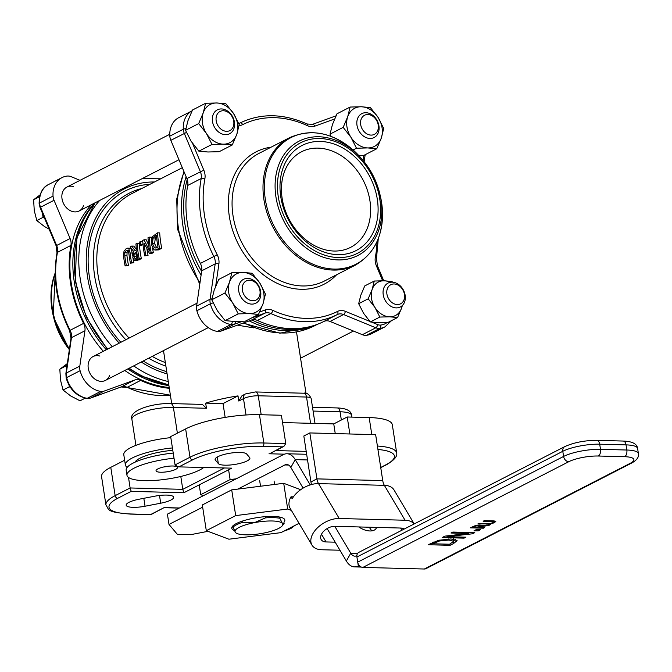 <?xml version="1.0" encoding="UTF-8"?>
<svg xmlns="http://www.w3.org/2000/svg" width="672" height="672" viewBox="0 0 672 672"><rect width="100%" height="100%" fill="white"/><g stroke="black" fill="none" stroke-linecap="round" stroke-linejoin="round"><path stroke-width="1.01" d="M146.924 248.892A94.004 73.265 62.8 0 0 147.092 250.018A94.004 73.265 62.8 0 0 148.05 255.36L144.74 255.872L145.858 255.301A96.692 75.356 -117.2 0 1 144.052 243.079L149.47 253.445L151.166 252.571A96.692 75.356 -117.2 0 1 149.117 237.149L148.008 237.72A96.692 75.356 62.8 0 0 149.638 251.017L144.026 239.761L142.691 240.442A96.692 75.356 62.8 0 0 144.74 255.872M127.613 248.161L126.302 248.522L124.001 251.177L123.581 256.309A96.692 75.356 62.8 0 0 125.118 265.944L126.311 265.331A96.692 75.356 -117.2 0 1 124.774 255.654L124.849 252.395L126.42 250.27L127.974 250.379L128.89 253.588A96.692 75.356 62.8 0 0 130.427 263.222L131.62 262.609A96.692 75.356 -117.2 0 1 130.082 252.974L128.789 248.724L127.613 248.161L129.822 248.22L130.99 248.774L132.283 253.033A94.004 73.265 62.8 0 0 132.661 256.007M131.729 246.078L130.175 246.868L133.997 251.933L132.787 257.418L134.417 260.274L139.18 258.728A96.692 75.356 -117.2 0 1 137.13 243.298L135.937 243.911A96.692 75.356 62.8 0 0 136.483 250.043L135.114 250.748L131.729 246.078L133.93 246.128L136.441 249.64M139.457 245.188A94.004 73.265 62.8 0 0 140.414 253.445A94.004 73.265 62.8 0 0 141.372 258.787L136.609 260.333M144.026 239.761L146.236 239.812L148.73 245.246M149.117 237.149L151.326 237.199A94.004 73.265 62.8 0 0 151.452 239.039M159.55 248.27A96.692 75.356 -117.2 0 1 157.5 232.84L159.701 232.898A94.004 73.265 62.8 0 0 160.784 242.987A94.004 73.265 62.8 0 0 161.742 248.329L158.491 249.9L155.173 250.018L159.55 248.27L161.742 248.329M152.586 248.396A94.004 73.265 62.8 0 0 153.367 252.63L151.67 253.504L149.47 253.445M133.048 258.527A94.004 73.265 62.8 0 0 133.82 262.668L130.427 263.222M128.629 250.328L127.05 252.445L126.966 255.704A94.004 73.265 62.8 0 0 127.554 260.047A94.004 73.265 62.8 0 0 128.512 265.39L125.118 265.944M172.351 315.865L169.588 317.276M143.018 244.524L141.616 245.246L139.415 245.188L140.86 244.448L143.018 244.499M232.663 526.1L235.393 532.434A24.175 5.939 -8.8 0 1 254.453 522.648A24.175 5.939 -8.8 0 1 282.374 523.379A24.175 5.939 -8.8 0 1 282.223 525.815A24.175 5.939 -8.8 0 1 263.323 533.165A24.175 5.939 -8.8 0 1 236.006 532.972A24.175 5.939 -8.8 0 1 235.393 532.434L235.914 532.904M234.184 530.418A26.855 6.602 171.2 0 1 234.007 524.95A26.855 6.602 171.2 0 1 257.292 517.6A26.855 6.602 171.2 0 1 281.702 517.566A26.855 6.602 171.2 0 1 283.937 522.144L284.13 523.354L282.223 525.815M284.13 523.354L282.374 523.379L279.829 518.263A26.863 6.602 171.2 0 0 265.432 517.885L254.453 522.648L242.676 522.27A26.863 6.602 171.2 0 0 232.848 527.318M274.067 481.026L274.596 484.453M279.644 517.045L279.829 518.263M242.491 521.052L242.676 522.27M259.669 480.648L260.534 486.234M265.247 516.676L265.432 517.885M237.401 325.156L253.823 327.886M170.545 403.57A5.376 3.1 91.5 0 1 173.401 407.4A26.863 6.602 -8.8 0 0 145.572 411.113A26.863 6.602 -8.8 0 0 131.88 419.194C128.57 410.281 153.266 402.982 170.545 403.57L202.373 404.401L206.464 408.265L205.666 403.124L223.028 403.578L225.162 417.396M223.028 403.578L237.997 395.892A67.15 16.498 171.2 0 0 205.666 403.124M237.997 395.892L238.795 401.033L242.012 395.716L245.423 393.96A5.376 4.183 62.8 0 0 243.491 398.622L246.019 414.977M179.416 507.982L164.212 507.578L150.923 514.626L130.99 513.979A51.03 12.541 -8.8 0 1 117.751 498.28L131.225 491.366L130.124 487.964L115.156 495.65A2.688 2.092 62.8 0 0 117.751 498.28M131.225 491.366L183.884 492.744L182.784 489.342L130.124 487.964L128.503 477.448M183.884 492.744L231.79 468.149L178.004 466.864L175.048 464.906L170.663 436.598L185.64 428.912L190.016 457.22A2.688 2.092 62.8 0 0 192.612 459.85A51.03 12.541 -8.8 0 1 262.744 446.334L282.492 446.855L283.903 446.368L285.785 443.57L263.844 442.991A2.688 1.546 91.5 0 1 262.744 446.334M231.79 468.149L178.004 466.864M282.492 446.855L270.43 453.289L283.903 446.368M180.793 476.456L182.784 489.342L224.221 468.073M126.907 467.158L126.974 467.611M285.785 443.57L281.4 415.262L259.459 414.691A53.718 13.196 171.2 0 0 185.64 428.912M380.747 467.687L386.518 464.722C394.136 460.228 397.53 456.33 396.69 453.02L392.305 424.721A53.718 13.196 171.2 0 0 369.163 417.564L347.222 416.993L333.749 423.906L335.252 433.6M333.749 423.906L282.534 422.57M347.222 416.993L349.852 433.978M218.316 463.579L215.359 460.076A16.12 3.956 -8.8 0 1 215.099 459.522A16.12 3.956 -8.8 0 1 229.236 453.34A16.12 3.956 -8.8 0 1 246.683 454.037L249.64 457.548A16.12 3.956 -8.8 0 1 249.908 458.094A16.12 3.956 -8.8 0 1 235.763 464.285A16.12 3.956 -8.8 0 1 218.316 463.579L217.3 457.01M160.709 503.202L145.051 506.226A16.12 3.956 -8.8 0 1 126.168 505.184A16.12 3.956 -8.8 0 1 139.138 499.212L154.795 496.196A16.12 3.956 -8.8 0 1 173.678 497.238A16.12 3.956 -8.8 0 1 160.709 503.202L159.508 495.466M174.014 458.228A40.286 9.904 171.2 0 0 126.974 475.28A40.286 9.904 171.2 0 0 144.329 480.648A40.286 9.904 171.2 0 0 203.692 467.536M173.216 453.079A40.286 9.904 171.2 0 0 126.176 470.14L126.974 475.28M163.96 466.922A10.878 2.671 171.2 0 0 168.823 466.175M176.728 466.645A10.878 2.671 -8.8 0 1 177.542 467.46A10.878 2.671 -8.8 0 1 171.998 470.728A10.878 2.671 -8.8 0 1 160.726 472.231A10.878 2.671 -8.8 0 1 156.038 470.786A10.878 2.671 -8.8 0 1 164.086 466.897A10.878 2.671 -8.8 0 1 176.383 466.502M135.047 462.16A30.769 7.56 -8.8 0 1 172.788 450.324M172.418 447.938A40.286 9.904 171.2 0 0 125.387 464.99A40.286 9.904 171.2 0 0 127.184 467.351M170.822 437.64A40.286 9.904 171.2 0 0 123.791 454.7L125.387 464.99M110.771 467.351A53.718 13.196 171.2 0 0 101.573 476.717L105.949 505.025A53.718 13.196 171.2 0 1 115.156 495.65L110.771 467.351L124.648 460.228M242.432 290.338A10.744 8.375 -117.2 0 1 254.125 281.635A10.744 8.375 -117.2 0 1 257.023 299.46A10.744 8.375 -117.2 0 1 242.432 290.338M238.745 291.077A13.432 10.466 62.8 0 0 255.83 303.198A13.432 10.466 62.8 0 0 260.644 291.421A13.432 10.466 62.8 0 0 243.558 279.3A13.432 10.466 62.8 0 0 238.745 291.077M216.199 120.893A10.744 8.375 -117.2 0 1 227.892 112.182A10.744 8.375 -117.2 0 1 230.79 130.015A10.744 8.375 -117.2 0 1 216.199 120.893M212.512 121.624A13.432 10.466 62.8 0 0 229.597 133.745A13.432 10.466 62.8 0 0 234.41 121.968A13.432 10.466 62.8 0 0 217.325 109.855A13.432 10.466 62.8 0 0 212.512 121.624M360.696 124.681A10.744 8.375 -117.2 0 1 372.389 115.97A10.744 8.375 -117.2 0 1 375.287 133.795A10.744 8.375 -117.2 0 1 360.696 124.681M357.008 125.412A13.432 10.466 62.8 0 0 374.094 137.533A13.432 10.466 62.8 0 0 378.907 125.756A13.432 10.466 62.8 0 0 361.822 113.635A13.432 10.466 62.8 0 0 357.008 125.412M386.929 294.126A10.744 8.375 -117.2 0 1 398.622 285.415A10.744 8.375 -117.2 0 1 401.512 303.248A10.744 8.375 -117.2 0 1 386.929 294.126M383.242 294.857A13.432 10.466 62.8 0 0 400.327 306.978A13.432 10.466 62.8 0 0 405.14 295.21A13.432 10.466 62.8 0 0 388.055 283.088A13.432 10.466 62.8 0 0 383.242 294.857M73.668 186.631A13.432 10.466 62.8 0 0 66.856 187.11A13.432 10.466 62.8 0 0 63.68 203.834A13.432 10.466 62.8 0 0 79.12 211A13.432 10.466 62.8 0 0 83.479 205.741M99.901 356.076A13.432 10.466 62.8 0 0 93.089 356.555A13.432 10.466 62.8 0 0 89.914 373.279A13.432 10.466 62.8 0 0 105.353 380.453A13.432 10.466 62.8 0 0 109.712 375.194M126.311 265.331L128.512 265.39M131.62 262.609L133.82 262.668M151.166 252.571L153.367 252.63M145.858 255.301L148.05 255.36M157.5 232.84L152.334 236.771L151.158 244.171L154.039 249.749L155.173 250.018M154.552 247.867L152.41 243.558L153.115 237.997L156.425 235.225A96.692 75.356 62.8 0 0 158.004 247.103L155.862 248.027L154.552 247.867L156.307 247.909M153.115 237.997L155.316 238.048L154.602 243.617L156.744 247.926M156.534 236.519L155.316 238.048M134.417 260.274L137.365 260.534M136.45 258.174L134.929 258.384L134.005 256.62L134.14 253.932L136.702 251.756A96.692 75.356 62.8 0 0 137.634 257.561L136.45 258.174M135.383 258.493L135.904 258.409M136.886 253.042L136.198 256.679L137.122 258.434M134.14 253.932L136.332 253.991M139.18 258.728L141.372 258.787M137.13 243.298L139.272 243.356M140.86 244.448A96.692 75.356 -117.2 0 1 140.633 241.5L139.196 242.239A96.692 75.356 62.8 0 0 139.415 245.188M140.633 241.5L142.766 241.559M166.748 371.658A99.38 77.448 -117.2 0 1 143.22 361.007M120.893 342.283A99.38 77.448 -117.2 0 1 89.729 242.34A99.38 77.448 -117.2 0 1 150.041 184.271M169.327 388.298A107.436 83.731 -117.2 0 1 140.641 380.419L127.168 387.332A107.436 83.731 62.8 0 0 170.386 395.136M334.009 251.034A53.718 41.866 -117.2 0 1 284.642 208.748A53.718 41.866 -117.2 0 1 301.51 151.788A53.718 41.866 -117.2 0 1 363.283 180.457A53.718 41.866 -117.2 0 1 350.582 247.363A53.718 41.866 -117.2 0 1 334.009 251.034M121.002 387.013A2.688 1.672 -109.9 0 0 121.128 386.971A2.688 1.672 -109.9 0 0 121.246 386.921L134.728 379.999A10.744 8.375 -117.2 0 1 140.641 380.419M134.728 379.999L104.185 391.079A10.744 8.375 -117.2 0 1 100.699 391.398A24.091 18.774 -117.2 0 1 80.094 370.692A10.744 8.375 -117.2 0 1 79.817 366.097L84.932 330.767L71.45 337.68L66.335 373.019A10.744 8.375 62.8 0 0 66.62 377.614A24.091 18.774 62.8 0 0 87.217 398.32A10.744 8.375 62.8 0 0 90.712 397.992L121.246 386.921A10.744 8.375 -117.2 0 1 127.168 387.332A2.688 1.193 -65.3 0 1 126.487 387.408L170.394 395.203M39.11 203.524C39.329 193.612 42.462 187.286 48.51 184.54A24.091 18.774 62.8 0 0 39.564 203.02A2.688 0.823 -3.7 0 0 39.11 203.524L40.06 207.522L56.112 245.767L57.002 252.848C52.55 278.678 56.742 304.584 69.594 330.574L83.597 323.375A10.744 8.375 -117.2 0 1 84.932 330.767M83.597 323.375A107.436 83.731 -117.2 0 1 70.93 245.414L57.456 252.336A107.436 83.731 62.8 0 0 70.123 330.296A10.744 8.375 -117.2 0 1 71.45 337.68A2.688 1.134 8.2 0 0 70.997 338.201L65.881 373.54A2.688 1.134 8.2 0 1 66.335 373.019L79.817 366.097M56.112 245.767L70.09 238.526A10.744 8.375 -117.2 0 1 70.93 245.414M70.09 238.526L54.037 200.281A10.744 8.375 -117.2 0 1 53.038 196.106A24.091 18.774 -117.2 0 1 61.984 177.618A24.091 18.774 -117.2 0 1 67.133 176.072A10.744 8.375 -117.2 0 1 71.14 176.686L80.044 180.34M106.319 349.759A106.596 83.068 -117.2 0 1 74.273 281.854A106.596 83.068 -117.2 0 1 94.475 203.12M168.907 385.577A106.596 83.068 -117.2 0 1 127.772 368.945M91.476 204.658A106.596 83.068 62.8 0 0 71.282 283.391A106.596 83.068 62.8 0 0 103.328 351.296M124.774 370.482A106.596 83.068 62.8 0 0 169.201 387.492M197.022 303.19L93.089 356.555A13.432 10.466 62.8 0 0 89.914 373.279A13.432 10.466 62.8 0 0 105.353 380.453L208.27 327.608M169.772 134.266L66.856 187.11A13.432 10.466 62.8 0 0 63.68 203.834A13.432 10.466 62.8 0 0 79.12 211L178.97 159.734M384.98 326.844L371.507 333.766A24.091 18.774 -117.2 0 1 366.358 335.311A10.744 8.375 -117.2 0 1 362.351 334.698L330.053 321.443L343.526 314.521L375.824 327.785A10.744 8.375 62.8 0 0 379.831 328.39A24.091 18.774 62.8 0 0 384.98 326.844L391.541 320.62M369.818 321.384L345.374 311.346A2.688 1.243 112.3 0 1 343.526 314.521A10.744 8.375 -117.2 0 0 337.268 314.58A2.688 1.68 -116.8 0 0 337.546 311.422A104.748 81.631 -117.2 0 1 272.84 310.397A2.688 1.193 114.7 0 1 270.9 313.538A107.436 83.731 62.8 0 0 337.268 314.58L323.795 321.502A10.744 8.375 -117.2 0 1 330.053 321.443M323.795 321.502A107.436 83.731 -117.2 0 1 257.426 320.46L270.9 313.538A10.744 8.375 -117.2 0 0 264.986 313.127L251.513 320.04A10.744 8.375 -117.2 0 1 257.426 320.46M337.798 254.646A59.094 46.049 62.8 0 0 366.458 170.831A59.094 46.049 62.8 0 0 282.853 168.638A59.094 46.049 62.8 0 0 337.798 254.646M251.513 320.04L220.97 331.12A10.744 8.375 -117.2 0 1 217.484 331.439A24.091 18.774 -117.2 0 1 196.879 310.733A10.744 8.375 -117.2 0 1 196.602 306.138L201.718 270.808L215.191 263.886L210.076 299.225A10.744 8.375 62.8 0 0 210.353 303.811A24.091 18.774 62.8 0 0 230.958 324.517A10.744 8.375 62.8 0 0 234.444 324.198L242.382 321.317M215.678 286.196L218.887 264.02A13.432 10.466 62.8 0 0 217.224 254.789L200.382 263.416A10.744 8.375 -117.2 0 1 201.718 270.808M200.382 263.416A107.436 83.731 -117.2 0 1 187.715 185.455L201.197 178.534A107.436 83.731 62.8 0 0 213.856 256.502A10.744 8.375 -117.2 0 1 215.191 263.886A2.688 1.134 -171.8 0 1 218.887 264.02M217.224 254.789A104.748 81.631 -117.2 0 1 204.876 178.777A13.432 10.466 62.8 0 0 203.818 170.159L186.875 178.567A10.744 8.375 -117.2 0 1 187.715 185.455M186.875 178.567L170.822 140.322A10.744 8.375 -117.2 0 1 169.823 136.147A24.091 18.774 -117.2 0 1 178.769 117.659L192.108 110.813A24.091 18.774 62.8 0 0 183.305 129.226A10.744 8.375 62.8 0 0 184.304 133.409L200.348 171.646A10.744 8.375 -117.2 0 1 201.197 178.534A2.688 1.184 -169.4 0 1 204.876 178.777M201.634 271.387A106.596 83.068 -117.2 0 1 185.069 224.969A106.596 83.068 -117.2 0 1 187.211 179.466M307.087 327.264A106.596 83.068 -117.2 0 1 251.832 319.939M476.414 529.536L480.606 529.645L478.204 530.88L474.012 530.771L476.414 529.536M478.204 530.88L478.002 529.578M432.676 543.782L449.568 544.219L453.768 541.279L448.846 540.028L439.463 541.002L432.676 543.782L432.482 542.531M439.463 541.002L439.328 540.12M453.743 541.103L453.432 539.12M453.768 541.279L453.365 538.616M457.086 540.632L453.55 543.539L450.106 545.311L428.165 544.732L438.682 540.28L450.954 538.961L457.052 540.49M450.106 545.311L449.912 544.051M455.616 539.549L453.684 540.691M452.844 532.064L474.785 532.636L472.55 533.786L447.006 536.693L465.923 537.188L464.066 538.138L442.126 537.566L444.956 536.113L468.359 533.476L450.988 533.014L452.844 532.064M468.359 533.476L468.199 532.468M464.066 538.138L463.915 537.13M447.006 536.693L446.888 535.895M472.55 533.786L472.366 532.577M472.996 527.276L477.943 527.402L479.934 526.016L476.053 525.941L472.996 527.276L472.878 526.52M476.053 525.941L475.969 525.412M479.808 525.067L479.968 526.1L479.783 525.067M481.648 525.689L490.4 524.622L488.846 525.42L480.774 526.739L479.405 527.444L484.638 527.579L483.445 528.192L470.282 527.848L475.574 525.504L479.48 525.05L481.471 526.109L481.362 525.353M483.445 528.192L483.344 527.545M479.405 527.444L479.287 526.705M480.774 526.739L480.522 525.126M488.846 525.42L488.771 524.891M495.709 521.388L494.525 522.648L490.921 523.849L477.842 523.967L479.035 523.354L490.291 523.438L493.038 522.614L493.634 521.724L483.143 521.245L484.344 520.632L492.551 520.842L495.785 521.548M493.66 520.892L493.819 521.917L493.5 520.884M424.334 569.016L362.905 567.403L568.772 461.706A21.487 5.284 -8.8 0 1 598.307 456.019L624.632 456.708A21.487 5.284 -8.8 0 1 630.21 463.319L424.334 569.016A5.376 4.183 62.8 0 0 425.989 568.646L631.865 462.949C636.938 460.076 639.122 456.96 638.4 453.6A26.863 6.602 171.2 0 0 626.833 450.022L600.499 449.333A26.863 6.602 171.2 0 0 563.59 456.448L357.714 562.145A5.376 4.183 62.8 0 0 362.905 567.403M568.772 461.706A5.376 4.183 -117.2 0 1 563.59 456.448L562.792 451.298A5.376 4.183 62.8 0 1 564.724 446.636L358.856 552.334A5.376 4.183 62.8 0 0 356.916 557.004L562.792 451.298A26.863 6.602 -8.8 0 1 599.701 444.192L626.035 444.881A26.863 6.602 -8.8 0 1 637.602 448.459C637.039 443.822 632.226 441.353 623.179 441.05A5.376 3.1 91.5 0 1 626.035 444.881L626.833 450.022A5.376 3.1 -88.5 0 1 624.632 456.708M357.714 562.145L356.916 557.004M327.113 528.578L346.357 561.036A21.487 12.39 -88.5 0 0 354.572 566.891A21.487 12.39 -88.5 0 0 358.327 566L359.276 565.505M346.357 561.036L350.75 553.224A10.744 6.191 -88.5 0 0 354.858 556.156A10.744 6.191 -88.5 0 0 356.731 555.71L356.866 555.635M376.572 527.411A13.432 7.417 -150.7 0 1 376.186 528.335A13.432 7.417 -150.7 0 1 358.831 526.949M371.616 530.905A13.432 7.417 29.3 0 0 369.054 527.218M400.613 528.041L401.906 530.233M237.829 489.098L284.861 464.948A10.744 6.191 91.5 0 1 286.734 464.503A10.744 6.191 91.5 0 1 290.842 467.435L303.106 488.116M310.22 484.898L295.235 459.623A21.487 12.39 -88.5 0 0 287.02 453.76A21.487 12.39 -88.5 0 0 283.265 454.658L167.412 514.147L169 524.437L202.667 507.15M357.638 553.4L350.75 553.224L334.79 526.319M208.001 531.325L190.529 534.694L177.366 534.349L169 524.437M309.817 432.936L316.924 478.876L382.746 480.598L375.64 434.658L309.817 432.936L303.828 436.01L310.943 481.95A21.487 12.39 -88.5 0 0 311.447 484.537M382.746 480.598A10.744 6.191 -88.5 0 0 384.35 485.335L318.528 483.613A21.487 12.944 149.3 0 0 292.194 498.767L291.026 496.793L293.404 496.852M310.943 481.95L316.924 478.876A10.744 6.191 -88.5 0 0 318.528 483.613L339.226 518.507A21.487 12.944 149.3 0 0 312.892 533.669A21.487 12.944 149.3 0 0 311.959 545.093A21.487 12.944 149.3 0 0 321.661 549.746L339.948 550.225M335.177 542.178L326.054 541.943A10.744 6.476 -30.7 0 1 321.199 539.616A10.744 6.476 -30.7 0 1 321.67 533.904A10.744 6.476 -30.7 0 1 334.832 526.319L400.655 528.041A10.744 6.476 149.3 0 1 404.225 529.04M414.179 523.933L394.052 489.989A21.487 12.944 149.3 0 0 384.35 485.335L405.048 520.237L339.226 518.507M311.959 545.093L290.094 508.217A21.487 12.944 -30.7 0 1 291.018 496.793L292.194 498.767M414.103 523.967A21.487 12.944 149.3 0 0 405.048 520.237M374.262 281.039L384.065 280.787A18.799 14.65 62.8 0 0 372.162 289.447A18.799 14.65 62.8 0 0 374.951 307.457L368.18 298.813L372.162 289.447L374.262 281.039L364.753 285.919L360.78 295.285L358.68 303.694L363.569 313.295L370.331 321.938L378.26 322.652L388.063 322.4L397.572 317.52L389.642 316.814L379.84 317.058L374.951 307.457A18.799 14.65 62.8 0 0 389.642 316.814A18.799 14.65 62.8 0 0 401.545 308.154L397.572 317.52M402.385 305.474L401.545 308.154A18.799 14.65 62.8 0 0 402.184 305.668M390.205 282.341A18.799 14.65 62.8 0 0 384.065 280.787L391.994 281.501L392.624 282.19M368.18 298.813L358.68 303.694M379.84 317.058L370.331 321.938M231.857 272.714L243.062 272.429A21.487 16.75 62.8 0 0 229.454 282.324A21.487 16.75 62.8 0 0 232.646 302.912L224.91 293.034L229.454 282.324L231.857 272.714L218.728 279.46L214.183 290.17L211.781 299.779L217.375 310.75L225.103 320.628L234.167 321.443L245.372 321.157L258.502 314.412L249.438 313.597L238.232 313.883L232.646 302.912A21.487 16.75 62.8 0 0 249.438 313.597A21.487 16.75 62.8 0 0 263.046 303.702L258.502 314.412M259.862 283.122L265.448 294.092L263.046 303.702A21.487 16.75 62.8 0 0 259.862 283.122A21.487 16.75 62.8 0 0 243.062 272.429L252.126 273.244L259.862 283.122M224.91 293.034L211.781 299.779M238.232 313.883L225.103 320.628M205.632 103.27L216.829 102.984A21.487 16.75 62.8 0 0 203.221 112.879A21.487 16.75 62.8 0 0 206.413 133.459L198.685 123.581L203.221 112.879L205.632 103.27L192.494 110.006L187.95 120.716L185.548 130.326L191.142 141.305L198.87 151.175L207.934 151.99L219.139 151.704L232.268 144.967L223.205 144.152L211.999 144.43L206.413 133.459A21.487 16.75 62.8 0 0 223.205 144.152A21.487 16.75 62.8 0 0 236.813 134.257L232.268 144.967M233.629 113.677L239.215 124.648L236.813 134.257A21.487 16.75 62.8 0 0 233.629 113.677A21.487 16.75 62.8 0 0 216.829 102.984L225.893 103.799L233.629 113.677M198.685 123.581L185.548 130.326M211.999 144.43L198.87 151.175M350.12 107.05L361.326 106.772A21.487 16.75 62.8 0 0 347.718 116.659A21.487 16.75 62.8 0 0 350.91 137.248A21.487 16.75 62.8 0 0 367.702 147.932L356.496 148.218L350.91 137.248L343.174 127.369L347.718 116.659L350.12 107.05L336.991 113.795L332.447 124.505L330.044 134.114L330.994 136.357M358.949 155.728L363.636 155.492L376.765 148.747L367.702 147.932A21.487 16.75 62.8 0 0 381.31 138.046L376.765 148.747M378.118 117.457L383.712 128.436L381.31 138.046A21.487 16.75 62.8 0 0 378.118 117.457A21.487 16.75 62.8 0 0 361.326 106.772L370.39 107.587L378.118 117.457M343.174 127.369L330.044 134.114M356.496 148.218L353.086 149.974M67.326 363.577L59.833 369.214L60.505 380.092L63.05 390.012L70.602 395.892L80.018 400.814L85.21 398.152M67.074 365.282L59.833 369.214M69.073 385.3L69.3 386.803L70.468 387.542M66.083 366.005L66.545 368.978M69.3 386.803L63.05 390.012M40.118 194.83L33.6 199.769L34.272 210.647L36.817 220.559L44.369 226.447L49.14 229.16M39.614 196.678L33.6 199.769M42.42 213.142L43.067 217.35L44.596 218.324M43.067 217.35L36.817 220.559M299.048 523.328L280.904 532.644L228.908 539.213L206.304 530.687L202.322 504.958L231.714 489.871L283.71 483.302L300.678 489.695M206.304 530.687L235.696 515.6L287.692 509.032L291.404 510.434M231.714 489.871L235.696 515.6M283.71 483.302L287.692 509.032M236.242 478.808L230.118 479.581L200.726 494.668L203.389 495.667M230.118 479.581L228.606 469.778M200.726 494.668L199.214 484.873M182.314 167.698L131.93 193.561A94.004 73.265 62.8 0 0 98.07 275.184A94.004 73.265 62.8 0 0 129.091 338.075M152.208 356.395A94.004 73.265 62.8 0 0 165.346 362.578M164.212 507.578L150.73 514.5M259.459 414.691L263.844 442.991A53.718 13.196 171.2 0 0 190.016 457.22L175.048 464.906M179.138 466.763L192.612 459.85M306.205 451.374L275.713 450.576M269.018 453.768L284.407 454.171M386.518 464.722A2.688 2.092 -117.2 0 1 385.686 464.906L380.713 467.46M377.933 449.501A51.03 12.541 -8.8 0 1 385.686 464.906M396.69 453.02A53.718 13.196 171.2 0 0 377.395 446.032M105.949 505.025C109.586 510.031 105.622 512.014 130.519 514.097A2.688 1.546 -88.5 0 0 130.99 513.979M369.163 417.564L371.792 434.557M177.383 433.154L173.401 407.4L206.464 408.265M238.795 401.033L243.491 398.622A10.744 2.638 -8.8 0 1 258.25 395.783L261.19 414.733M303.668 393.212A5.376 3.1 91.5 0 1 306.524 397.043A10.744 2.638 -8.8 0 1 311.153 398.479C309.137 394.22 306.642 392.465 303.668 393.212L255.402 391.952A5.376 3.1 91.5 0 1 258.25 395.783L306.524 397.043L310.582 423.301M351.632 415.346C351.12 410.735 346.315 408.257 337.21 407.938A5.376 3.1 91.5 0 1 340.066 411.768A26.863 6.602 -8.8 0 1 351.632 415.346L351.91 417.11M313.093 411.062L340.066 411.768L341.342 420.008M215.183 458.917L215.359 460.076M143.825 498.313L145.051 506.226M124.849 252.395L127.05 252.445M126.42 250.27L127.898 250.312M124.774 255.654L126.966 255.704M130.082 252.974L132.283 253.033M128.789 248.724L130.99 248.774M157.5 249.32L159.701 249.379M152.41 243.558L154.602 243.617M155.518 235.696L156.467 235.721M135.652 252.294L136.777 252.328M134.005 256.62L136.198 256.679M136.861 259.921L139.062 259.972M165.883 366.08A95.584 74.491 -117.2 0 1 148.68 358.21M125.807 339.755A95.584 74.491 -117.2 0 1 93.929 249.648A95.584 74.491 -117.2 0 1 141.784 188.504M154.501 181.978A101.648 79.22 62.8 0 0 87.595 277.192A101.648 79.22 62.8 0 0 119.221 343.14M141.254 362.023A101.648 79.22 62.8 0 0 167.093 373.884M112.3 346.693A107.024 83.404 -117.2 0 1 80.212 278.611A107.024 83.404 -117.2 0 1 99.691 200.441M168.277 381.511A107.024 83.404 -117.2 0 1 133.703 365.896M95.197 202.751A107.024 83.404 62.8 0 0 75.718 280.921A107.024 83.404 62.8 0 0 107.806 349.003M129.209 368.206A107.024 83.404 62.8 0 0 168.781 384.779M90.418 398.093A2.688 1.672 -109.9 0 0 90.594 398.051A2.688 1.672 -109.9 0 0 90.712 397.992L104.185 391.079M65.881 373.54L66.15 378.034C69.636 389.374 76.474 396.169 86.663 398.42A2.688 1.47 -81.6 0 0 87.217 398.32L100.699 391.398M66.15 378.034A2.688 0.47 -14.3 0 1 66.62 377.614L80.094 370.692M57.002 252.848A2.688 1.184 10.6 0 1 57.456 252.336A10.744 8.375 -117.2 0 0 56.608 245.44L40.564 207.203L54.037 200.281M40.06 207.522L40.564 207.203A10.744 8.375 62.8 0 1 39.564 203.02L53.038 196.106M69.359 349.507A71.156 55.457 -117.2 0 1 53.248 315.739A71.156 55.457 -117.2 0 1 55.23 272.866M55.23 273.395A71.711 55.885 62.8 0 0 69.476 348.709M53.743 317.797A64.277 50.089 62.8 0 0 69.342 349.633L53.743 317.797L53.248 315.739L55.23 272.681M199.996 282.668A107.024 83.404 -117.2 0 1 178.433 228.186A107.024 83.404 -117.2 0 1 184.153 172.082M317.486 324.274L314.74 325.685A107.024 83.404 -117.2 0 1 243.97 322.778M186.102 176.736A107.024 83.404 62.8 0 0 182.927 225.884A107.024 83.404 62.8 0 0 201.096 275.083M249.228 320.872A107.024 83.404 62.8 0 0 317.15 324.4M272.84 310.397A13.432 10.466 62.8 0 0 265.44 309.884A2.688 1.672 70.1 0 1 264.986 313.127L251.454 318.032M235.082 321.46A2.688 1.672 70.1 0 1 234.444 324.198L220.97 331.12M265.44 309.884L259.661 311.984M232.294 321.367A2.688 1.47 98.4 0 1 230.958 324.517L217.484 331.439M213.142 302.938A2.688 0.47 165.7 0 0 210.353 303.811L196.879 310.733M211.924 298.948A2.688 1.134 -171.8 0 0 210.076 299.225L196.602 306.138M186.446 132.443L170.822 140.322M203.818 170.159L192.654 143.556M185.833 128.722A2.688 0.823 176.3 0 0 183.305 129.226L169.823 136.147M239.072 125.521A13.432 10.466 62.8 0 0 242.676 124.631A2.688 1.68 -116.8 0 0 239.971 123.001A2.688 1.68 -116.8 0 0 239.963 123.001M242.676 124.631A104.748 81.631 -117.2 0 1 307.373 125.647A2.688 1.193 -65.3 0 0 307.003 123.976C283.105 113.35 260.761 113.022 239.971 123.001L238.72 123.455M307.373 125.647A13.432 10.466 62.8 0 0 314.773 126.168A2.688 1.672 -109.9 0 0 312.362 124.412A2.688 1.672 -109.9 0 0 312.245 124.463M307.003 123.976L312.362 124.412L336.017 115.836L312.488 124.37M314.773 126.168L334.597 118.978M363.737 155.442L363.023 160.373M377.017 241.685A104.748 81.631 -117.2 0 1 375.346 257.275A2.688 1.184 10.6 0 1 376.488 258.535L378.269 238.703M375.346 257.275A13.432 10.466 62.8 0 0 376.404 265.885L377.378 265.616L376.488 258.535M376.404 265.885L382.645 280.762M387.198 322.459A21.403 16.682 -117.2 0 1 380.671 325.063A2.688 1.613 83.5 0 1 379.831 328.39L366.358 335.311M380.671 325.063A8.056 6.283 -117.2 0 1 377.672 324.601A2.688 1.243 112.3 0 1 375.824 327.785L362.351 334.698M377.672 324.601L371.658 322.132M345.374 311.346A13.432 10.466 62.8 0 0 337.546 311.422M271.093 147.176A74.399 57.985 62.8 0 0 229.337 216.434A74.399 57.985 62.8 0 0 273.664 281.534A74.399 57.985 62.8 0 0 336.596 274.772M334.009 269.069A71.156 55.457 -117.2 0 1 266.255 170.974A71.156 55.457 -117.2 0 1 360.822 157.819C338.201 133.854 314.521 127.109 289.783 137.575A71.711 55.885 62.8 0 0 272.824 226.901A71.711 55.885 62.8 0 0 355.295 265.171C376.312 252.739 385.073 231.823 381.587 202.44A71.156 55.457 -117.2 0 1 334.009 269.069M380.243 195.644A71.156 55.457 -117.2 0 1 381.578 202.432L379.747 193.586A64.277 50.089 62.8 0 0 362.208 159.424A64.277 50.089 62.8 0 0 301.35 140.087A64.277 50.089 62.8 0 0 275.948 196.963A64.277 50.089 62.8 0 0 337.982 259.913A64.277 50.089 62.8 0 0 379.747 193.586C376.614 180.81 370.768 169.42 362.208 159.424L360.822 157.819M355.295 265.171L324.366 281.056A71.711 55.885 -117.2 0 1 233.024 215.72A71.711 55.885 -117.2 0 1 258.854 153.46L289.783 137.575M278.275 196.711A62.143 48.434 -117.2 0 1 346.441 147.151A62.143 48.434 -117.2 0 1 362.401 250.261A62.143 48.434 -117.2 0 1 278.275 196.711M434.196 543.001L434.011 541.825M448.846 540.028L448.686 538.952M453.55 543.539L453.323 542.06M474.18 526.663L474.071 525.974M478.372 525.697L478.271 525.076M494.525 522.648L494.264 520.943M491.4 521.455L491.299 520.808M486.058 524.185L485.957 523.538M490.921 523.849L490.846 523.345M623.179 441.05L596.854 440.353A5.376 3.1 91.5 0 1 599.701 444.192L600.499 449.333A5.376 3.1 -88.5 0 1 598.307 456.019M630.21 463.319A5.376 4.183 62.8 0 0 631.865 462.949M357.781 562.506L358.327 566L359.789 566.034M356.731 555.71L356.874 556.643M307.532 459.95L295.235 459.623L290.842 467.435M288.582 465.049L284.861 464.948M321.485 534.24L326.054 541.943M293.026 526.42A20.143 4.948 -8.8 0 1 283.945 531.082M163.489 350.599L171.696 403.595M296.503 331.96L306.02 393.473M164.396 507.713L179.189 508.099M130.519 514.097L150.923 514.626M311.153 398.479L315.008 423.419M337.21 407.938L312.514 407.291M255.402 391.952L245.423 393.96M131.88 419.194L135.929 445.351M300.56 358.201L353.447 331.044M142.178 178.626L160.717 178.786M168.815 384.972L141.422 376.018L128.755 368.432M107.302 349.264L86.411 317.503L75.264 281.392L76.868 237.829L95.029 202.835M86.663 398.42L90.594 398.051L121.128 386.971L126.487 387.408M69.594 330.574L70.997 338.201M61.984 177.618L48.51 184.54M199.752 284.374L177.509 229.127L176.744 198.962L183.91 171.503M314.74 325.685L279.947 333.194L243.004 323.123M365.165 154.703L364.148 161.75M377.378 265.616L383.746 280.778M564.724 446.636C573.989 442.478 584.699 440.387 596.854 440.353M638.4 453.6L637.602 448.459M361.393 567.076L354.572 566.891M287.02 453.76L306.65 454.28M283.45 531.334L290.774 528.578L294.714 525.554"/></g></svg>
